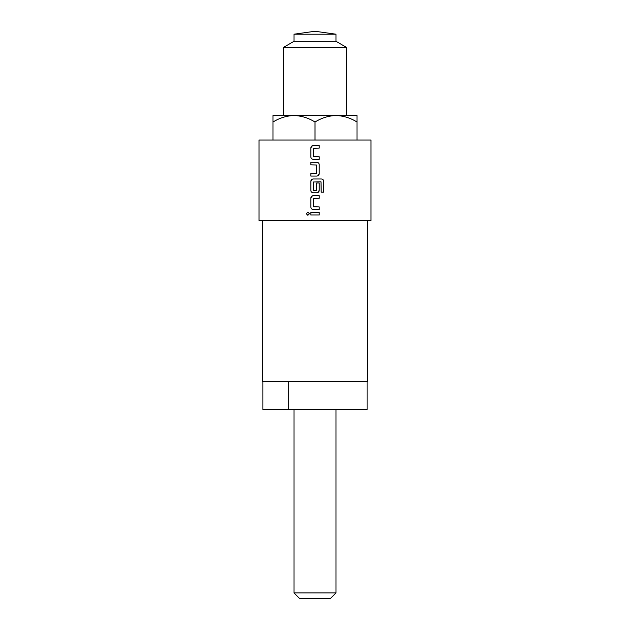 <?xml version="1.0" encoding="UTF-8"?>
<svg xmlns="http://www.w3.org/2000/svg" width="630" height="630" viewBox="0 0 630 630"><rect width="100%" height="100%" fill="white"/><g stroke="black" fill="none" stroke-linecap="round" stroke-linejoin="round"><path stroke-width="0.94" d="M307.857 212.113L306.282 213.704L307.857 215.302M309.432 213.704L307.849 212.113L306.274 213.704L307.849 215.302L309.432 213.704M367.117 381.504L367.117 409.508L288.304 409.508L288.304 381.504M262.891 381.504L262.891 409.508L262.883 381.504M367.495 220.516L367.495 381.504L262.505 381.504L262.505 220.516M313.291 31.5L316.709 31.5L313.291 31.5L293.997 34.209L336.003 34.209L336.003 41.32L346.5 47.384L283.5 47.384L283.5 115.518M336.003 41.32L293.997 41.32L283.5 47.384M330.396 598.5L299.604 598.5L293.997 592.901L336.003 592.901L330.396 598.5M370.999 140.018L259.001 140.018L259.001 220.516L370.999 220.516L370.999 140.018M319.213 145.538L313.22 145.538C311.763 145.68 310.96 146.483 310.818 147.94L310.818 156.941C310.96 158.398 311.763 159.201 313.22 159.343L319.213 159.343L319.213 156.768L313.386 156.602L313.386 148.278L319.213 148.113L319.213 145.538L319.213 148.113M317.213 162.296L310.818 162.256L310.818 164.832L316.646 165.005L316.646 173.321L310.818 173.494L310.818 176.061L316.819 176.061C318.276 175.92 319.071 175.124 319.213 173.66L319.213 164.658C319.071 163.202 318.276 162.398 316.819 162.256C318.268 162.398 319.071 163.202 319.213 164.658L319.213 173.66L317.622 175.92M321.347 178.983L313.22 178.983C311.763 179.125 310.96 179.92 310.818 181.377L310.818 190.386C310.96 191.843 311.763 192.646 313.22 192.788L316.819 192.788C318.276 192.638 319.071 191.843 319.213 190.386L319.213 183.007L316.646 183.007L316.646 190.323L313.386 190.323L313.386 182.007L321.009 181.834L321.182 192.181L323.725 192.181L323.725 181.377C323.592 179.92 322.796 179.125 321.347 178.983C322.788 179.117 323.576 179.92 323.718 181.377L323.725 181.377M319.213 195.702L313.22 195.702C311.763 195.843 310.96 196.639 310.818 198.103L310.818 207.105C310.96 208.561 311.763 209.365 313.22 209.507L319.213 209.507L319.213 206.931L313.386 206.758L313.386 198.442L319.213 198.269L319.213 195.702L319.213 198.269M319.213 212.42L310.818 212.42L310.818 214.995L319.213 214.995L319.213 212.42L319.213 214.995M293.997 115.518C286.626 115.763 279.625 117.928 273.003 122.015L273.003 115.518L336.003 115.518C328.624 115.763 321.623 117.928 315 122.015C308.464 117.952 301.463 115.786 293.997 115.518M356.997 122.015C350.461 117.952 343.46 115.786 336.003 115.518L356.997 115.518L356.997 140.018M262.891 409.508L288.304 409.508M273.003 140.018L273.003 122.015M315 140.018L315 122.015M310.826 212.42L310.826 214.995M312.401 195.843L310.826 198.103L310.826 207.105C310.968 208.561 311.763 209.365 313.22 209.507L312.842 209.475M319.213 209.507L319.213 206.931M323.718 192.181L323.718 181.377M312.401 179.125L310.826 181.377L310.826 190.386C310.968 191.843 311.763 192.646 313.22 192.788L312.842 192.756M317.622 192.646L319.213 190.386L319.213 183.007M310.826 162.256L310.826 164.832M310.826 173.494L310.826 176.061M312.401 145.68L310.826 147.94L310.826 156.941C310.968 158.406 311.763 159.201 313.22 159.343L312.842 159.311M319.213 159.343L319.213 156.768M346.5 47.384L346.5 115.518M336.003 34.209L316.709 31.5M336.003 409.508L336.003 592.901M293.997 409.508L293.997 592.901M293.997 34.209L293.997 41.32"/></g></svg>

